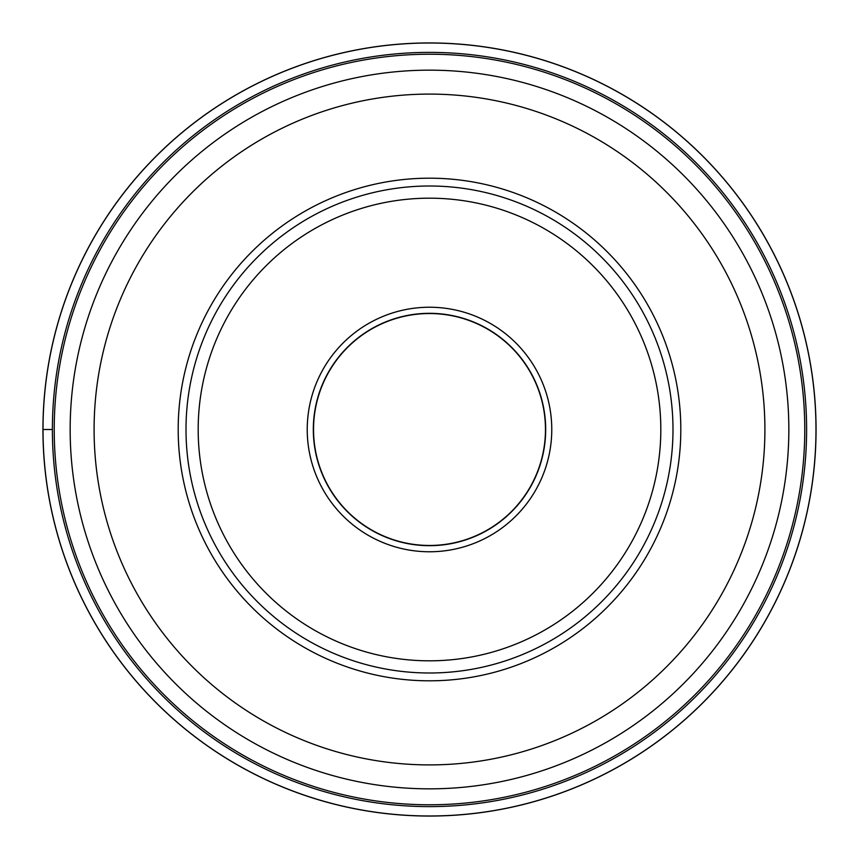<?xml version="1.0" encoding="UTF-8"?>
<svg xmlns="http://www.w3.org/2000/svg" width="859" height="859" viewBox="0 0 859 859"><rect width="100%" height="100%" fill="white"/><g stroke="black" fill="none" stroke-linecap="round" stroke-linejoin="round"><path stroke-width="1.29" d="M816.05 429.5A386.55 386.55 0 0 1 429.5 816.05A386.55 386.55 0 0 1 42.95 429.5A386.55 386.55 0 0 1 429.5 42.95A386.55 386.55 0 0 1 816.05 429.5M52.388 429.5A377.112 377.112 0 0 1 429.5 52.388A377.112 377.112 0 0 1 806.612 429.5A377.112 377.112 0 0 1 429.5 806.612A377.112 377.112 0 0 1 52.388 429.5A377.112 377.112 0 0 1 429.5 52.388A377.112 377.112 0 0 1 806.612 429.5A377.112 377.112 0 0 1 429.5 806.612A377.112 377.112 0 0 1 52.388 429.5L43.014 429.5A386.486 386.486 0 0 1 429.5 43.014A386.486 386.486 0 0 1 815.986 429.5A386.486 386.486 0 0 1 429.5 815.986A386.486 386.486 0 0 1 43.014 429.5M186.006 429.5A243.494 243.494 0 0 1 429.5 186.006A243.494 243.494 0 0 1 672.994 429.5A243.494 243.494 0 0 1 429.5 672.994A243.494 243.494 0 0 1 186.006 429.5A243.494 243.494 0 0 1 429.5 186.006A243.494 243.494 0 0 1 672.994 429.5M551.768 429.5A122.268 122.268 0 0 0 429.5 307.232A122.268 122.268 0 0 0 307.232 429.5A122.268 122.268 0 0 0 429.5 551.768A122.268 122.268 0 0 0 551.768 429.5M313.32 429.5A116.18 116.18 0 0 0 429.5 545.68A116.18 116.18 0 0 0 545.68 429.5A116.18 116.18 0 0 0 429.5 313.32A116.18 116.18 0 0 0 313.32 429.5M545.465 429.5A115.965 115.965 0 0 0 429.5 313.535A115.965 115.965 0 0 0 313.535 429.5A115.965 115.965 0 0 0 429.5 545.465A115.965 115.965 0 0 0 545.465 429.5M804.776 429.5A375.276 375.276 0 0 0 429.5 54.224A375.276 375.276 0 0 0 54.224 429.5A375.276 375.276 0 0 0 429.5 804.776A375.276 375.276 0 0 0 804.776 429.5M70.159 429.5A359.341 359.341 0 0 1 429.5 70.159A359.341 359.341 0 0 1 788.841 429.5A359.341 359.341 0 0 1 429.5 788.841A359.341 359.341 0 0 1 70.159 429.5M764.907 429.5A335.407 335.407 0 0 0 429.5 94.093A335.407 335.407 0 0 0 94.093 429.5A335.407 335.407 0 0 0 429.5 764.907A335.407 335.407 0 0 0 764.907 429.5M178.189 429.5A251.311 251.311 0 0 1 429.5 178.189A251.311 251.311 0 0 1 680.811 429.5A251.311 251.311 0 0 1 429.5 680.811A251.311 251.311 0 0 1 178.189 429.5M198.182 429.5A231.318 231.318 0 0 1 429.5 198.182A231.318 231.318 0 0 1 660.818 429.5A231.318 231.318 0 0 1 429.5 660.818A231.318 231.318 0 0 1 198.182 429.5"/></g></svg>

